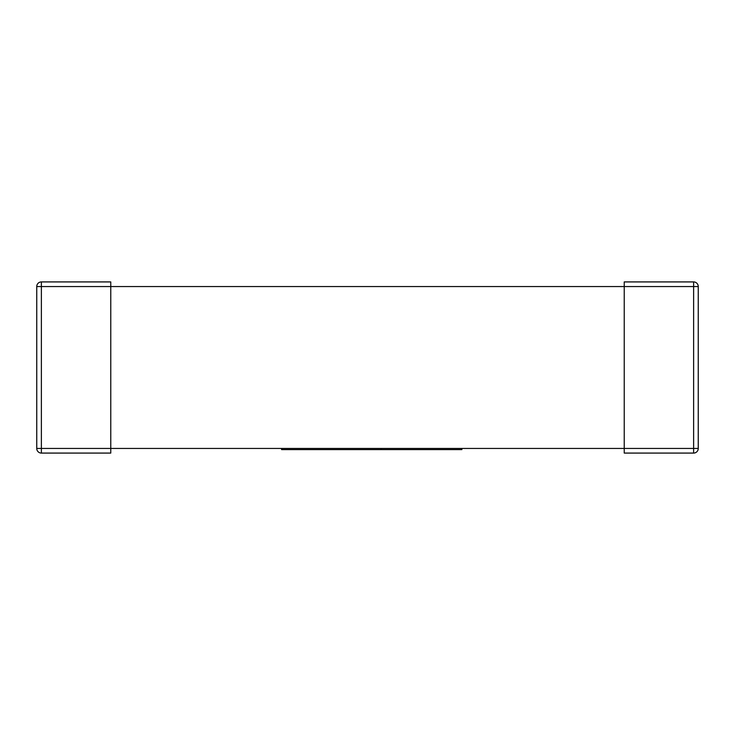 <?xml version="1.0" encoding="UTF-8"?>
<svg xmlns="http://www.w3.org/2000/svg" width="735" height="735" viewBox="0 0 735 735"><rect width="100%" height="100%" fill="white"/><g stroke="black" fill="none" stroke-linecap="round" stroke-linejoin="round"><path stroke-width="1.1" d="M110.764 281.918L110.764 453.082L41.371 453.082L41.371 448.451L693.629 448.451L693.629 286.549L41.371 286.549L41.371 448.451L36.75 448.451L36.75 286.549A4.621 4.621 0 0 1 41.371 281.918L110.764 281.918M693.629 281.918L624.236 281.918L624.236 453.082L693.629 453.082A4.621 4.621 0 0 0 698.25 448.451L698.25 286.549A4.621 4.621 0 0 0 693.629 281.918L693.629 286.549L698.25 286.549M36.75 448.451A4.621 4.621 0 0 0 41.371 453.082A4.621 4.621 0 0 1 36.75 448.451M281.588 448.451L281.588 449.609L381.143 449.609L381.143 448.451M381.143 449.609L461.874 449.609L461.874 448.451M693.629 453.082A4.621 4.621 0 0 0 698.25 448.451L693.629 448.451L693.629 453.082M36.75 286.549L41.371 286.549L41.371 281.918"/></g></svg>
